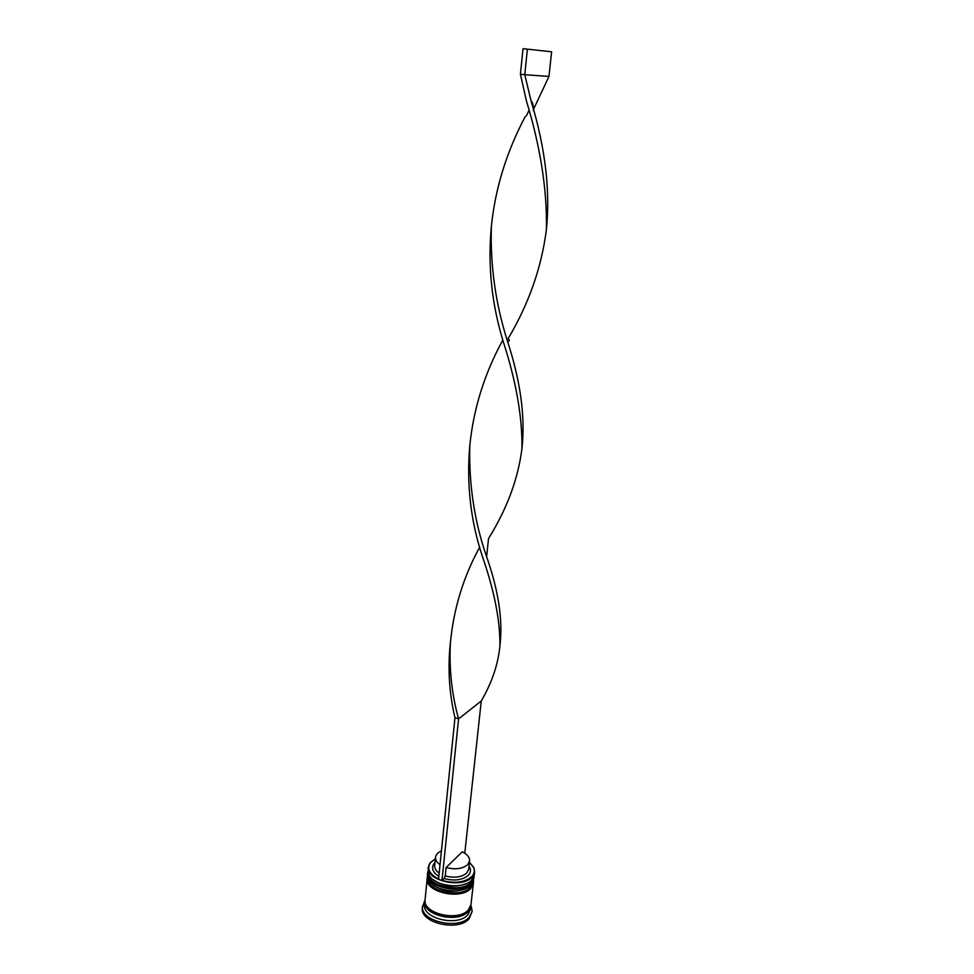 <?xml version="1.0" encoding="UTF-8"?>
<svg xmlns="http://www.w3.org/2000/svg" width="974" height="974" viewBox="0 0 974 974"><rect width="100%" height="100%" fill="white"/><g stroke="black" fill="none" stroke-linecap="round" stroke-linejoin="round"><path stroke-width="1.46" d="M435.378 858.764L430.216 862.94C426.782 868.905 429.558 874.262 438.568 879.011M469.833 862.672L473.961 867.81L474.63 871.986L472 877.148C461.895 888.945 425.638 880.508 428.292 867.116L429.814 863.171L434.928 858.995M464.781 853.2L481.278 700.976L458.584 718.873L454.968 717.68L438.531 879.327L442.196 880.435C454.724 883.771 464.561 882.517 471.696 876.685C474.338 873.885 474.983 870.829 473.62 867.505L469.444 862.343M466.814 883.43C455.126 887.971 444.047 886.815 433.564 879.936C444.047 886.815 455.126 887.971 466.814 883.43M428.292 867.116L428.767 874.372C433.016 886.023 463.149 890.102 471.672 880.155L474.301 874.969L474.63 871.986M466.156 888.483C454.566 892.975 443.56 891.819 433.15 885.013C443.56 891.819 454.566 892.975 466.156 888.483M427.671 873.422L428.304 879.437C432.639 891.1 462.626 895.118 471.112 885.147L473.924 878.28L471.294 883.479C461.201 895.35 425.005 886.9 427.671 873.422L427.744 872.923M470.844 905.71L470.442 909.436L467.824 914.793C457.756 927.041 421.912 918.482 424.603 904.615L424.567 901.12L422.375 907.719C419.441 922.78 458.279 932.057 469.151 918.726L472.171 911.311L469.334 917.094C458.462 930.401 419.611 921.136 422.533 906.088M473.413 882.748L470.746 888.458C460.653 900.39 424.518 891.916 427.184 878.378L427.245 877.891M473.376 883.235L470.99 904.554L468.36 909.886C458.291 922.074 422.399 913.539 425.09 899.733L427.184 878.378M470.807 906.185L468.177 911.518C458.109 923.729 422.241 915.183 424.92 901.352M462.297 851.836C467.337 854.308 469.772 857.327 469.602 860.894L467.642 864.681C462.467 868.869 455.284 869.831 446.092 867.542L462.297 851.836M469.602 860.894L468.689 869.222L466.729 873.045C461.554 877.27 454.383 878.244 445.228 875.955L446.092 867.542M469.018 866.178L469.882 867.712C471.014 870.488 470.479 873.033 468.263 875.37C462.431 880.131 454.383 881.202 444.095 878.56L445.228 875.955M442.196 880.435L444.095 878.56M438.836 876.271C432.846 872.412 431.178 868.297 433.832 863.926L434.988 862.599M471.209 906.015L472.171 911.311M439.164 873.106C435.987 870.841 434.489 868.345 434.684 865.643L435.524 857.303C435.889 854.624 437.85 852.506 441.417 850.959M440.017 864.717C436.827 862.453 435.329 859.993 435.524 857.303M441.965 880.666L458.584 718.873C451.814 694.572 449.075 669.272 450.378 642.986C453.653 608.64 463.454 576.657 479.768 547.035M481.278 700.976C491.943 682.652 498.164 664.244 499.918 645.738L500.137 643.753C502.803 619.099 498.286 590.074 486.623 556.702C474.448 521.784 468.835 484.784 469.785 445.702C473.534 408.569 484.541 373.359 502.827 340.084M546.402 229.694C550.395 190.563 545.282 147.646 531.073 100.967L524.767 74.706L548.959 76.435L533.277 109.831M486.623 556.702L488.522 538.573C507.028 508.781 518.168 478.782 521.942 448.564L522.052 447.626C525.327 416.519 520.506 381.175 507.6 341.606C509.743 340.961 509.889 340.023 508.014 338.818C528.833 303.827 541.629 267.363 546.414 229.45C547.193 190.064 540.509 147.159 526.374 100.724L520.42 74.219L524.767 74.706L527.384 49.15L551.625 51.792L548.959 76.435M499.918 645.738C500.186 620.621 494.342 590.865 482.398 556.483C470.6 520.907 466.412 483.834 469.821 445.252M507.6 341.606C495.608 304.107 490.19 265.756 491.359 226.565C495.121 189.041 506.31 152.553 524.937 117.111C525.643 115.821 526.009 117.598 528.809 110.61M454.968 717.68C449.111 693.025 447.602 667.774 450.451 641.927M521.942 448.564C522.417 417.091 516.159 381.345 503.156 341.326C491.675 303.705 487.731 265.646 491.298 227.125L491.334 226.845M527.384 49.15L523.026 48.7L520.42 74.219M471.453 882.152C461.347 894.01 425.139 885.549 427.805 872.095L427.769 872.424C425.102 885.89 461.311 894.339 471.416 882.481L474.034 877.294L471.453 882.152M427.793 872.266L427.769 872.424C423.373 884.051 459.497 895.934 470.929 883.114M473.571 880.91L470.892 887.131C460.799 899.051 424.652 890.589 427.318 877.063L427.282 877.391C424.615 890.918 460.763 899.392 470.856 887.472L473.498 882.079M427.306 877.221L427.282 877.391C423.824 890.139 459.448 900.475 470.381 888.093M470.6 906.283L468.007 911.457C458.072 923.498 422.667 915.183 425.102 901.498M427.963 871.097L427.805 872.095M471.367 882.663L474.034 877.294M474.119 875.955L474.07 876.953M427.476 876.064L427.318 877.063M473.522 881.92L470.819 887.655M468.944 866.86L469.882 867.712M434.928 863.293L433.832 863.926M450.378 642.986L450.585 640.868M533.533 110.841C533.411 105.192 532.583 101.893 531.073 100.967"/></g></svg>
